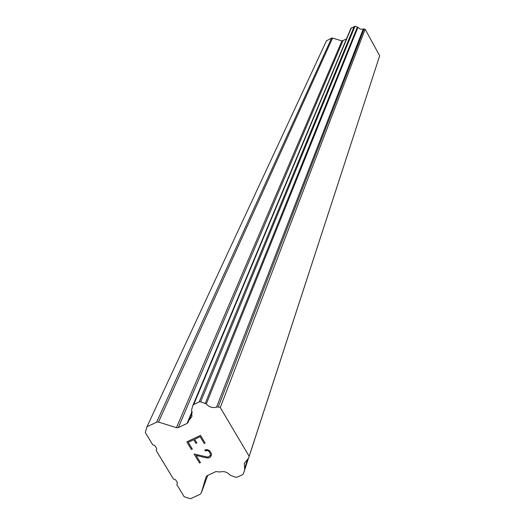 <?xml version="1.0" encoding="UTF-8"?>
<svg xmlns="http://www.w3.org/2000/svg" width="525" height="525" viewBox="0 0 525 525"><rect width="100%" height="100%" fill="white"/><g stroke="black" fill="none" stroke-linecap="round" stroke-linejoin="round"><path stroke-width="0.79" d="M194.657 439.281L196.875 442.975L195.956 443.408L193.745 439.707L188.265 442.286L192.327 449.065L191.415 449.492L186.821 441.84L200.537 435.383L205.124 443.054L204.212 443.487L200.143 436.695L194.657 439.281L200.15 436.682L204.212 443.474L205.124 443.048M193.745 439.707L195.963 443.395L196.868 442.969M188.265 442.286L193.745 439.701M191.415 449.492L192.327 449.059M186.828 441.833L191.422 449.479M206.089 450.509L207.651 450.516L205.341 450.863L204.802 449.971L207.342 449.584L209.823 450.909L211.332 453.436L211.437 455.024L210.197 457.249L211.162 455.982M210.197 457.249L208.838 457.885L210.203 457.236M208.838 457.885L207.145 457.866L208.845 457.872M207.145 457.866L203.457 457.209L207.152 457.852M203.457 457.209L196.14 455.392L203.464 457.196M196.133 455.405L200.445 462.584L199.533 463.011L200.438 462.577M205.341 450.863L206.095 450.496M204.816 449.964L205.341 450.85M208.943 451.402L207.644 450.529L208.95 451.395L210.374 453.777L210.466 455.227L210.374 453.79L208.943 451.402M210.466 455.241L208.399 456.94L206.791 456.934L194.106 453.974L199.533 462.998M199.533 463.011L194.106 453.974M176.466 427.678L178.349 427.567L187.051 423.445L188.167 422.258L188.534 420.866L191.907 416.594L191.625 409.743L192.905 405.392L193.738 404.499L199.211 401.894L200.635 401.809L206.299 403.948C209.101 407.111 212.527 408.174 216.569 407.151L218.236 406.934L220.27 407.564L249.165 456.277L248.607 458.108L244.302 463.398L244.722 469.494L243.436 473.701L242.557 474.679L237.103 477.205L235.692 477.277L230.114 475.171C227.338 472.047 223.945 470.984 219.929 471.982L215.893 471.594L207.204 475.63L206.069 476.884L201.232 493.06L200.097 494.307L190.483 498.75L184.183 496.775L176.846 484.66L177.404 482.764L175.547 479.692L173.447 479.036L156.188 450.522L156.739 448.606L154.868 445.508L152.755 444.846L145.32 432.561L146.967 426.766L156.614 422.172L158.498 422.061L176.466 427.678L341.933 40.924L332.581 38.056L331.59 38.141L326.438 40.819L146.967 426.766M346.415 39.027L341.933 40.924M248.607 458.108L379.68 55.788L365.164 29.216L360.308 29.098L357.394 27.038L354.972 26.296L350.877 28.376L193.003 405.182M249.165 456.277L379.68 55.788M220.27 407.564L365.164 29.216M216.569 407.151L363.234 29.033M188.967 420.236L192.209 412.447M201.246 493.008L207.716 475.394M243.436 473.701L248.358 458.594M244.716 469.521L248.227 458.752L244.722 469.494M244.65 468.418L247.682 459.126M218.236 406.934L364.107 28.888M206.299 403.948L357.906 27.398M205.301 403.259L357.394 27.038M200.635 401.809L354.972 26.296M199.211 401.894L354.231 26.362M193.738 404.499L351.323 27.871M187.051 423.445L191.986 411.613M178.349 427.567L342.923 40.838M158.498 422.061L332.581 38.056M156.614 422.172L331.59 38.141M201.232 493.06L207.723 475.394M244.302 463.398L244.473 462.873M192.944 405.287L350.877 28.376M188.58 420.761L192.15 412.184"/></g></svg>
